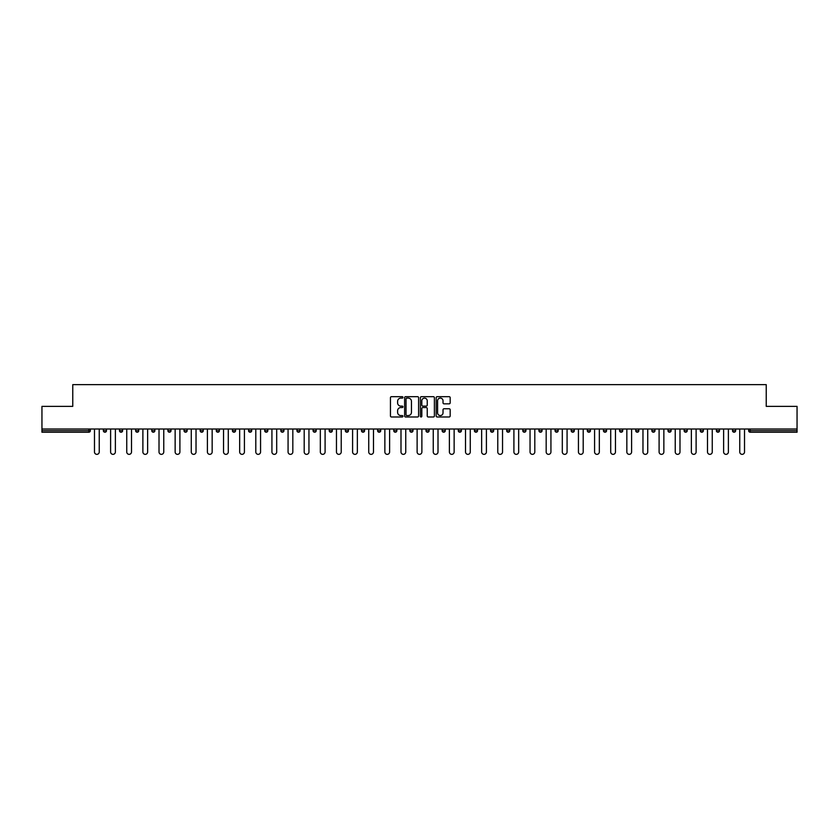 <?xml version="1.0" encoding="UTF-8"?>
<svg xmlns="http://www.w3.org/2000/svg" width="839" height="839" viewBox="0 0 839 839"><rect width="100%" height="100%" fill="white"/><g stroke="black" fill="none" stroke-linecap="round" stroke-linejoin="round"><path stroke-width="1.26" d="M402.951 397.392A0.713 0.713 0 0 0 402.248 396.679L391.456 396.679A1.017 1.017 0 0 0 390.45 397.696L390.45 415.966A1.017 1.017 0 0 0 391.456 416.983L402.248 416.983A0.713 0.713 0 0 0 402.951 416.27A0.713 0.713 0 0 0 402.248 415.557L400.853 415.557A3.251 3.251 0 0 1 397.602 412.316L397.602 410.795A3.251 3.251 0 0 1 400.853 407.544L402.248 407.544A0.713 0.713 0 0 0 402.951 406.831A0.713 0.713 0 0 0 402.248 406.118L400.853 406.118A3.251 3.251 0 0 1 397.602 402.877L397.602 401.346A3.251 3.251 0 0 1 400.853 398.106L402.248 398.106A0.713 0.713 0 0 0 402.951 397.392M449.169 403.842A1.017 1.017 0 0 0 450.176 402.825L450.176 397.696A1.017 1.017 0 0 0 449.169 396.679L437.182 396.679A1.017 1.017 0 0 0 436.175 397.696L436.175 415.966A1.017 1.017 0 0 0 437.182 416.983L449.169 416.983A1.017 1.017 0 0 0 450.176 415.966L450.176 409.778A1.017 1.017 0 0 0 449.169 408.761L444.041 408.761A1.017 1.017 0 0 0 443.023 409.778L443.023 412.851A2.716 2.716 0 0 1 440.307 415.557A2.716 2.716 0 0 1 437.591 412.851L437.591 400.822A2.716 2.716 0 0 1 440.307 398.106A2.716 2.716 0 0 1 443.023 400.822L443.023 402.825A1.017 1.017 0 0 0 444.041 403.842L449.169 403.842M41.95 429.012L41.95 406.37L72.762 406.37L72.762 384.65L766.238 384.65L766.238 406.37L797.05 406.37L797.05 429.012L41.95 429.012L41.95 430.669L88.798 430.669L88.798 429.012M418.609 397.696A1.017 1.017 0 0 0 417.602 396.679L405.615 396.679A1.017 1.017 0 0 0 404.608 397.696L404.608 415.966A1.017 1.017 0 0 0 405.615 416.983L417.602 416.983A1.017 1.017 0 0 0 418.609 415.966L418.609 397.696M421.398 396.679L433.385 396.679A1.017 1.017 0 0 1 434.392 397.696L434.392 415.966A1.017 1.017 0 0 1 433.385 416.983L428.257 416.983A1.017 1.017 0 0 1 427.24 415.966L427.24 408.562A1.017 1.017 0 0 0 426.222 407.544L422.825 407.544A1.017 1.017 0 0 0 421.807 408.562L421.807 416.27A0.713 0.713 0 0 1 421.094 416.983A0.713 0.713 0 0 1 420.391 416.27L420.391 397.696A1.017 1.017 0 0 1 421.398 396.679M90.35 429.012L90.35 430.669A1.552 1.552 0 0 1 88.798 432.221L41.95 432.221L41.95 430.669M797.05 429.012L797.05 432.221L750.202 432.221A1.552 1.552 0 0 1 748.65 430.669L748.65 429.012M103.375 430.669L106.48 430.669A1.552 1.552 0 0 1 104.927 432.221A1.552 1.552 0 0 0 106.48 430.669L106.48 429.012L106.48 430.669A1.552 1.552 0 0 1 104.927 432.221A1.552 1.552 0 0 1 103.375 430.669L103.375 429.012M88.798 432.221A1.552 1.552 0 0 0 90.35 430.669A1.552 1.552 0 0 1 88.798 432.221L88.798 430.669L90.35 430.669M119.505 429.012L119.505 430.669L119.505 429.012M122.609 429.012L122.609 430.669A1.552 1.552 0 0 1 121.057 432.221A1.552 1.552 0 0 1 119.505 430.669A1.552 1.552 0 0 0 121.057 432.221A1.552 1.552 0 0 0 122.609 430.669A1.552 1.552 0 0 1 121.057 432.221A1.552 1.552 0 0 1 119.505 430.669L122.609 430.669M138.739 429.012L138.739 430.669L135.635 430.669A1.552 1.552 0 0 0 137.187 432.221A1.552 1.552 0 0 1 135.635 430.669L135.635 429.012M151.775 429.012L151.775 430.669L151.775 429.012M154.869 429.012L154.869 430.669L154.869 429.012M167.905 429.012L167.905 430.669L167.905 429.012M171.009 429.012L171.009 430.669L171.009 429.012M187.139 429.012L187.139 430.669A1.552 1.552 0 0 1 185.587 432.221A1.552 1.552 0 0 1 184.035 430.669L184.035 429.012M203.269 429.012L203.269 430.669A1.552 1.552 0 0 1 201.717 432.221A1.552 1.552 0 0 1 200.164 430.669L200.164 429.012M219.399 429.012L219.399 430.669A1.552 1.552 0 0 1 217.846 432.221A1.552 1.552 0 0 1 216.294 430.669L216.294 429.012M235.539 429.012L235.539 430.669A1.552 1.552 0 0 1 233.987 432.221A1.552 1.552 0 0 1 232.434 430.669L232.434 429.012M250.116 432.221A1.552 1.552 0 0 0 251.669 430.669L251.669 429.012L251.669 430.669A1.552 1.552 0 0 1 250.116 432.221A1.552 1.552 0 0 1 248.564 430.669L248.564 429.012M267.798 429.012L267.798 430.669A1.552 1.552 0 0 1 266.246 432.221A1.552 1.552 0 0 1 264.694 430.669L264.694 429.012M280.824 429.012L280.824 430.669L280.824 429.012M283.928 429.012L283.928 430.669L283.928 429.012M300.058 429.012L300.058 430.669L296.964 430.669A1.552 1.552 0 0 0 298.506 432.221A1.552 1.552 0 0 1 296.964 430.669L296.964 429.012M314.646 432.221A1.552 1.552 0 0 0 316.198 430.669L316.198 429.012L316.198 430.669A1.552 1.552 0 0 1 314.646 432.221A1.552 1.552 0 0 1 313.094 430.669L313.094 429.012M332.328 429.012L332.328 430.669A1.552 1.552 0 0 1 330.776 432.221A1.552 1.552 0 0 1 329.224 430.669L329.224 429.012M345.353 429.012L345.353 430.669L345.353 429.012M348.458 429.012L348.458 430.669A1.552 1.552 0 0 1 346.906 432.221A1.552 1.552 0 0 1 345.353 430.669L348.458 430.669A1.552 1.552 0 0 1 346.906 432.221M364.587 429.012L364.587 430.669A1.552 1.552 0 0 1 363.035 432.221A1.552 1.552 0 0 1 361.483 430.669L361.483 429.012M377.623 430.669L380.717 430.669A1.552 1.552 0 0 1 379.165 432.221A1.552 1.552 0 0 0 380.717 430.669L380.717 429.012L380.717 430.669A1.552 1.552 0 0 1 379.165 432.221A1.552 1.552 0 0 1 377.623 430.669L377.623 429.012M396.857 429.012L396.857 430.669A1.552 1.552 0 0 1 395.305 432.221A1.552 1.552 0 0 1 393.753 430.669L393.753 429.012M409.883 429.012L409.883 430.669L409.883 429.012M412.987 429.012L412.987 430.669L412.987 429.012M426.013 429.012L426.013 430.669L426.013 429.012M429.117 429.012L429.117 430.669A1.552 1.552 0 0 1 427.565 432.221A1.552 1.552 0 0 1 426.013 430.669L429.117 430.669A1.552 1.552 0 0 1 427.565 432.221M442.143 429.012L442.143 430.669L442.143 429.012M445.247 429.012L445.247 430.669L445.247 429.012M458.283 429.012L458.283 430.669L458.283 429.012M461.377 429.012L461.377 430.669A1.552 1.552 0 0 1 459.835 432.221A1.552 1.552 0 0 1 458.283 430.669A1.552 1.552 0 0 0 459.835 432.221A1.552 1.552 0 0 0 461.377 430.669A1.552 1.552 0 0 1 459.835 432.221A1.552 1.552 0 0 1 458.283 430.669L461.377 430.669M477.517 429.012L477.517 430.669A1.552 1.552 0 0 1 475.965 432.221A1.552 1.552 0 0 1 474.413 430.669L474.413 429.012M493.647 429.012L493.647 430.669L490.542 430.669A1.552 1.552 0 0 0 492.094 432.221A1.552 1.552 0 0 1 490.542 430.669L490.542 429.012M509.776 429.012L509.776 430.669A1.552 1.552 0 0 1 508.224 432.221A1.552 1.552 0 0 1 506.672 430.669L506.672 429.012M522.802 429.012L522.802 430.669L522.802 429.012M525.906 429.012L525.906 430.669A1.552 1.552 0 0 1 524.354 432.221A1.552 1.552 0 0 1 522.802 430.669A1.552 1.552 0 0 0 524.354 432.221A1.552 1.552 0 0 1 522.802 430.669L525.906 430.669A1.552 1.552 0 0 1 524.354 432.221M542.036 429.012L542.036 430.669A1.552 1.552 0 0 1 540.494 432.221A1.552 1.552 0 0 1 538.942 430.669L538.942 429.012M558.176 429.012L558.176 430.669L555.072 430.669A1.552 1.552 0 0 0 556.624 432.221A1.552 1.552 0 0 1 555.072 430.669L555.072 429.012M574.306 429.012L574.306 430.669A1.552 1.552 0 0 1 572.754 432.221A1.552 1.552 0 0 1 571.202 430.669L571.202 429.012M590.436 429.012L590.436 430.669L587.331 430.669A1.552 1.552 0 0 0 588.884 432.221A1.552 1.552 0 0 1 587.331 430.669L587.331 429.012M606.566 429.012L606.566 430.669A1.552 1.552 0 0 1 605.013 432.221A1.552 1.552 0 0 1 603.461 430.669L603.461 429.012M622.706 429.012L622.706 430.669L619.601 430.669A1.552 1.552 0 0 0 621.154 432.221A1.552 1.552 0 0 1 619.601 430.669L619.601 429.012M638.836 429.012L638.836 430.669A1.552 1.552 0 0 1 637.283 432.221A1.552 1.552 0 0 1 635.731 430.669L635.731 429.012M654.965 429.012L654.965 430.669L651.861 430.669A1.552 1.552 0 0 0 653.413 432.221A1.552 1.552 0 0 1 651.861 430.669L651.861 429.012M671.095 429.012L671.095 430.669L667.991 430.669A1.552 1.552 0 0 0 669.543 432.221A1.552 1.552 0 0 1 667.991 430.669L667.991 429.012M687.225 429.012L687.225 430.669L684.131 430.669A1.552 1.552 0 0 0 685.673 432.221A1.552 1.552 0 0 1 684.131 430.669L684.131 429.012M703.365 429.012L703.365 430.669A1.552 1.552 0 0 1 701.813 432.221A1.552 1.552 0 0 1 700.261 430.669L700.261 429.012M717.943 432.221A1.552 1.552 0 0 0 719.495 430.669L719.495 429.012L719.495 430.669A1.552 1.552 0 0 1 717.943 432.221A1.552 1.552 0 0 1 716.391 430.669L716.391 429.012M735.625 429.012L735.625 430.669A1.552 1.552 0 0 1 734.073 432.221A1.552 1.552 0 0 1 732.52 430.669L732.52 429.012M138.739 430.669A1.552 1.552 0 0 1 137.187 432.221A1.552 1.552 0 0 0 138.739 430.669A1.552 1.552 0 0 1 137.187 432.221A1.552 1.552 0 0 1 135.635 430.669M153.327 432.221A1.552 1.552 0 0 1 151.775 430.669A1.552 1.552 0 0 0 153.327 432.221A1.552 1.552 0 0 0 154.869 430.669A1.552 1.552 0 0 1 153.327 432.221A1.552 1.552 0 0 1 151.775 430.669L154.869 430.669A1.552 1.552 0 0 1 153.327 432.221M169.457 432.221A1.552 1.552 0 0 1 167.905 430.669A1.552 1.552 0 0 0 169.457 432.221A1.552 1.552 0 0 0 171.009 430.669A1.552 1.552 0 0 1 169.457 432.221A1.552 1.552 0 0 1 167.905 430.669L171.009 430.669A1.552 1.552 0 0 1 169.457 432.221M282.376 432.221A1.552 1.552 0 0 1 280.824 430.669L283.928 430.669A1.552 1.552 0 0 1 282.376 432.221A1.552 1.552 0 0 0 283.928 430.669M298.506 432.221A1.552 1.552 0 0 0 300.058 430.669A1.552 1.552 0 0 1 298.506 432.221A1.552 1.552 0 0 1 296.964 430.669M411.435 432.221A1.552 1.552 0 0 1 409.883 430.669L412.987 430.669A1.552 1.552 0 0 1 411.435 432.221A1.552 1.552 0 0 0 412.987 430.669A1.552 1.552 0 0 1 411.435 432.221M443.695 432.221A1.552 1.552 0 0 1 442.143 430.669A1.552 1.552 0 0 0 443.695 432.221A1.552 1.552 0 0 0 445.247 430.669A1.552 1.552 0 0 1 443.695 432.221A1.552 1.552 0 0 1 442.143 430.669L445.247 430.669M492.094 432.221A1.552 1.552 0 0 0 493.647 430.669A1.552 1.552 0 0 1 492.094 432.221A1.552 1.552 0 0 1 490.542 430.669M556.624 432.221A1.552 1.552 0 0 0 558.176 430.669A1.552 1.552 0 0 1 556.624 432.221A1.552 1.552 0 0 1 555.072 430.669M590.436 430.669A1.552 1.552 0 0 1 588.884 432.221A1.552 1.552 0 0 0 590.436 430.669A1.552 1.552 0 0 1 588.884 432.221A1.552 1.552 0 0 1 587.331 430.669M621.154 432.221A1.552 1.552 0 0 0 622.706 430.669A1.552 1.552 0 0 1 621.154 432.221A1.552 1.552 0 0 1 619.601 430.669M637.283 432.221A1.552 1.552 0 0 0 638.836 430.669A1.552 1.552 0 0 1 637.283 432.221M653.413 432.221A1.552 1.552 0 0 0 654.965 430.669A1.552 1.552 0 0 1 653.413 432.221A1.552 1.552 0 0 1 651.861 430.669M669.543 432.221A1.552 1.552 0 0 0 671.095 430.669A1.552 1.552 0 0 1 669.543 432.221A1.552 1.552 0 0 1 667.991 430.669M685.673 432.221A1.552 1.552 0 0 0 687.225 430.669A1.552 1.552 0 0 1 685.673 432.221A1.552 1.552 0 0 1 684.131 430.669M750.202 429.012L750.202 432.221A1.552 1.552 0 0 1 748.65 430.669L797.05 430.669M406.737 398.106A0.713 0.713 0 0 0 406.024 398.819L406.024 414.854A0.713 0.713 0 0 0 406.737 415.557L408.205 415.557A3.251 3.251 0 0 0 411.456 412.316L411.456 401.346A3.251 3.251 0 0 0 408.205 398.106L406.737 398.106M427.24 400.864A2.716 2.716 0 0 0 424.524 398.158A2.716 2.716 0 0 0 421.807 400.864L421.807 405.111A1.017 1.017 0 0 0 422.825 406.118L426.222 406.118A1.017 1.017 0 0 0 427.24 405.111L427.24 400.864M94.482 429.012L94.482 451.969A2.381 2.381 0 0 0 96.863 454.35A2.381 2.381 0 0 0 99.243 451.969L99.243 429.012M110.612 429.012L110.612 451.969A2.381 2.381 0 0 0 112.992 454.35A2.381 2.381 0 0 0 115.373 451.969L115.373 429.012M126.741 429.012L126.741 451.969A2.381 2.381 0 0 0 129.122 454.35A2.381 2.381 0 0 0 131.503 451.969L131.503 429.012M142.882 429.012L142.882 451.969A2.381 2.381 0 0 0 145.252 454.35A2.381 2.381 0 0 0 147.633 451.969L147.633 429.012M159.011 429.012L159.011 451.969A2.381 2.381 0 0 0 161.392 454.35A2.381 2.381 0 0 0 163.762 451.969L163.762 429.012M175.141 429.012L175.141 451.969A2.381 2.381 0 0 0 177.522 454.35A2.381 2.381 0 0 0 179.903 451.969L179.903 429.012M191.271 429.012L191.271 451.969A2.381 2.381 0 0 0 193.652 454.35A2.381 2.381 0 0 0 196.032 451.969L196.032 429.012M207.401 429.012L207.401 451.969A2.381 2.381 0 0 0 209.781 454.35A2.381 2.381 0 0 0 212.162 451.969L212.162 429.012M223.541 429.012L223.541 451.969A2.381 2.381 0 0 0 225.911 454.35A2.381 2.381 0 0 0 228.292 451.969L228.292 429.012M239.671 429.012L239.671 451.969A2.381 2.381 0 0 0 242.052 454.35A2.381 2.381 0 0 0 244.422 451.969L244.422 429.012M255.801 429.012L255.801 451.969A2.381 2.381 0 0 0 258.181 454.35A2.381 2.381 0 0 0 260.562 451.969L260.562 429.012M271.93 429.012L271.93 451.969A2.381 2.381 0 0 0 274.311 454.35A2.381 2.381 0 0 0 276.692 451.969L276.692 429.012M288.071 429.012L288.071 451.969A2.381 2.381 0 0 0 290.441 454.35A2.381 2.381 0 0 0 292.821 451.969L292.821 429.012M304.2 429.012L304.2 451.969A2.381 2.381 0 0 0 306.581 454.35A2.381 2.381 0 0 0 308.951 451.969L308.951 429.012M320.33 429.012L320.33 451.969A2.381 2.381 0 0 0 322.711 454.35A2.381 2.381 0 0 0 325.092 451.969L325.092 429.012M336.46 429.012L336.46 451.969A2.381 2.381 0 0 0 338.841 454.35A2.381 2.381 0 0 0 341.221 451.969L341.221 429.012M352.59 429.012L352.59 451.969A2.381 2.381 0 0 0 354.97 454.35A2.381 2.381 0 0 0 357.351 451.969L357.351 429.012M368.73 429.012L368.73 451.969A2.381 2.381 0 0 0 371.1 454.35A2.381 2.381 0 0 0 373.481 451.969L373.481 429.012M384.86 429.012L384.86 451.969A2.381 2.381 0 0 0 387.24 454.35A2.381 2.381 0 0 0 389.611 451.969L389.611 429.012M400.99 429.012L400.99 451.969A2.381 2.381 0 0 0 403.37 454.35A2.381 2.381 0 0 0 405.751 451.969L405.751 429.012M417.119 429.012L417.119 451.969A2.381 2.381 0 0 0 419.5 454.35A2.381 2.381 0 0 0 421.881 451.969L421.881 429.012M433.249 429.012L433.249 451.969A2.381 2.381 0 0 0 435.63 454.35A2.381 2.381 0 0 0 438.01 451.969L438.01 429.012M449.389 429.012L449.389 451.969A2.381 2.381 0 0 0 451.76 454.35A2.381 2.381 0 0 0 454.14 451.969L454.14 429.012M465.519 429.012L465.519 451.969A2.381 2.381 0 0 0 467.9 454.35A2.381 2.381 0 0 0 470.27 451.969L470.27 429.012M481.649 429.012L481.649 451.969A2.381 2.381 0 0 0 484.03 454.35A2.381 2.381 0 0 0 486.41 451.969L486.41 429.012M497.779 429.012L497.779 451.969A2.381 2.381 0 0 0 500.159 454.35A2.381 2.381 0 0 0 502.54 451.969L502.54 429.012M513.908 429.012L513.908 451.969A2.381 2.381 0 0 0 516.289 454.35A2.381 2.381 0 0 0 518.67 451.969L518.67 429.012M530.049 429.012L530.049 451.969A2.381 2.381 0 0 0 532.419 454.35A2.381 2.381 0 0 0 534.8 451.969L534.8 429.012M546.179 429.012L546.179 451.969A2.381 2.381 0 0 0 548.559 454.35A2.381 2.381 0 0 0 550.929 451.969L550.929 429.012M562.308 429.012L562.308 451.969A2.381 2.381 0 0 0 564.689 454.35A2.381 2.381 0 0 0 567.07 451.969L567.07 429.012M578.438 429.012L578.438 451.969A2.381 2.381 0 0 0 580.819 454.35A2.381 2.381 0 0 0 583.199 451.969L583.199 429.012M594.578 429.012L594.578 451.969A2.381 2.381 0 0 0 596.949 454.35A2.381 2.381 0 0 0 599.329 451.969L599.329 429.012M610.708 429.012L610.708 451.969A2.381 2.381 0 0 0 613.089 454.35A2.381 2.381 0 0 0 615.459 451.969L615.459 429.012M626.838 429.012L626.838 451.969A2.381 2.381 0 0 0 629.219 454.35A2.381 2.381 0 0 0 631.599 451.969L631.599 429.012M642.968 429.012L642.968 451.969A2.381 2.381 0 0 0 645.348 454.35A2.381 2.381 0 0 0 647.729 451.969L647.729 429.012M659.097 429.012L659.097 451.969A2.381 2.381 0 0 0 661.478 454.35A2.381 2.381 0 0 0 663.859 451.969L663.859 429.012M675.238 429.012L675.238 451.969A2.381 2.381 0 0 0 677.608 454.35A2.381 2.381 0 0 0 679.989 451.969L679.989 429.012M691.367 429.012L691.367 451.969A2.381 2.381 0 0 0 693.748 454.35A2.381 2.381 0 0 0 696.118 451.969L696.118 429.012M707.497 429.012L707.497 451.969A2.381 2.381 0 0 0 709.878 454.35A2.381 2.381 0 0 0 712.259 451.969L712.259 429.012M723.627 429.012L723.627 451.969A2.381 2.381 0 0 0 726.008 454.35A2.381 2.381 0 0 0 728.388 451.969L728.388 429.012M739.757 429.012L739.757 451.969A2.381 2.381 0 0 0 742.137 454.35A2.381 2.381 0 0 0 744.518 451.969L744.518 429.012M185.587 432.221A1.552 1.552 0 0 0 187.139 430.669L184.035 430.669M201.717 432.221A1.552 1.552 0 0 0 203.269 430.669L200.164 430.669M217.846 432.221A1.552 1.552 0 0 0 219.399 430.669L216.294 430.669M233.987 432.221A1.552 1.552 0 0 0 235.539 430.669L232.434 430.669M251.669 430.669L248.564 430.669M266.246 432.221A1.552 1.552 0 0 0 267.798 430.669L264.694 430.669M316.198 430.669L313.094 430.669M330.776 432.221A1.552 1.552 0 0 0 332.328 430.669L329.224 430.669M363.035 432.221A1.552 1.552 0 0 0 364.587 430.669L361.483 430.669M395.305 432.221A1.552 1.552 0 0 0 396.857 430.669L393.753 430.669M475.965 432.221A1.552 1.552 0 0 0 477.517 430.669L474.413 430.669M508.224 432.221A1.552 1.552 0 0 0 509.776 430.669L506.672 430.669M540.494 432.221A1.552 1.552 0 0 0 542.036 430.669L538.942 430.669M572.754 432.221A1.552 1.552 0 0 0 574.306 430.669L571.202 430.669M605.013 432.221A1.552 1.552 0 0 0 606.566 430.669L603.461 430.669M638.836 430.669L635.731 430.669M701.813 432.221A1.552 1.552 0 0 0 703.365 430.669L700.261 430.669M719.495 430.669L716.391 430.669M734.073 432.221A1.552 1.552 0 0 0 735.625 430.669L732.52 430.669M750.202 432.221A1.552 1.552 0 0 1 748.65 430.669"/></g></svg>
